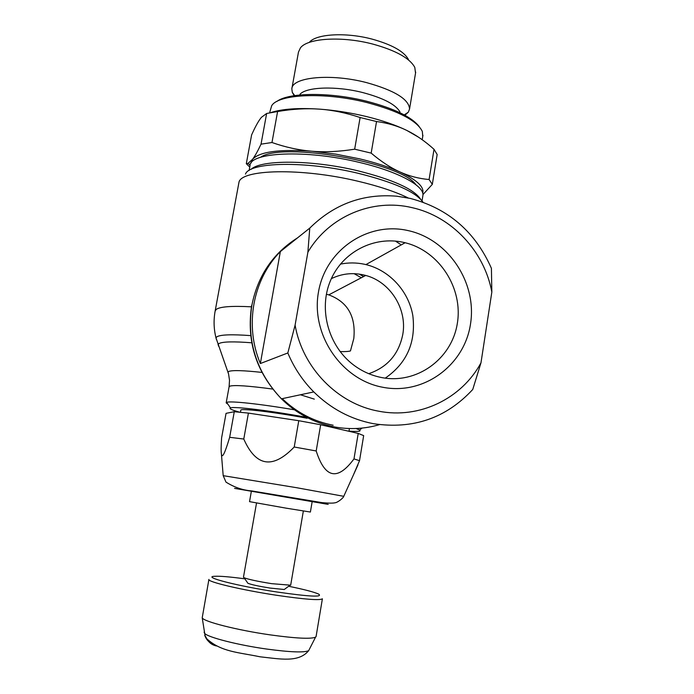 <?xml version="1.0" encoding="UTF-8"?>
<svg xmlns="http://www.w3.org/2000/svg" width="694" height="694" viewBox="0 0 694 694"><rect width="100%" height="100%" fill="white"/><g stroke="black" fill="none" stroke-linecap="round" stroke-linejoin="round"><path stroke-width="1.04" d="M408.324 197.998C395.407 191.691 378.525 186.079 357.679 181.16C301.057 167.61 240.601 169.275 238.936 182.479L215.192 310.782M354.096 273.67L361.357 277.747M422.976 202.162C415.637 191.856 393.949 182.21 357.931 173.24C305.854 160.704 249.502 161.954 245.459 174.107M420.59 199.178C413.876 189.037 392.873 179.555 357.61 170.733C311.571 159.663 260.554 159.568 251.072 169.379M422.759 196.428L422.941 195.318C424.303 185.766 397.697 171.314 359.041 162.335C305.889 149.383 249.45 152.151 249.987 165.753L249.12 170.455M348.978 431.087C357.991 431.755 361.505 431.39 359.535 429.976L356.1 428.502M422.75 136.38L422.334 131.452C417.059 120.652 398.625 111.031 367.013 102.582C325.026 91.86 278.424 93.994 271.701 105.705L269.61 112.818M419.245 126.655C411.776 116.956 394.305 108.498 366.814 101.272C330.066 91.938 288.496 92.397 276.845 101.471M404.923 115.265L408.341 112.168L409.564 108.949C408.905 99.207 394.53 90.411 366.441 82.577C330.743 73.252 291.983 77.086 291.836 88.823L292.278 92.328L294.213 95.677M399.952 111.925C395.754 104.516 383.418 98.08 362.962 92.614C336.417 85.804 306.496 86.828 299.999 94.271M415.533 73.061L414.795 67.387C409.842 58.253 395.927 50.506 373.051 44.147C342.359 35.949 307.65 38.066 300.45 47.843L298.472 52.076L291.931 88.294M408.419 59.45C404.012 51.408 391.937 44.642 372.175 39.133C345.768 32.054 315.831 33.885 309.264 42.421M360.117 117.52L376.538 121.528C387.634 123.003 397.731 125.978 406.84 130.455C395.866 125.128 382.507 120.522 366.744 116.618C350.895 112.784 335.107 110.285 319.379 109.132C332.495 110.042 346.072 112.844 360.117 117.52L354.669 149.184C339.34 151.648 325.087 152.324 311.927 151.231L335.662 154.111L359.518 158.822C375.376 162.604 388.848 166.994 399.935 171.965C416.79 179.859 424.381 186.92 422.707 193.158M422.941 194.58L432.31 184.37L429.1 179.529C418.89 178.644 409.174 176.12 399.935 171.965C390.713 167.835 381.127 161.555 371.169 153.114L354.669 149.184M282.215 398.651C296.85 412.644 313.827 421.501 333.146 425.222M400.308 244.236L395.407 241.096M290.673 585.198L271.658 583.663C257.786 581.425 248.608 579.455 244.132 577.764L243.464 577.2L256.528 503.02M284.948 588.98L284.254 589.501L269.879 588.044C258.827 586.265 251.497 584.678 247.897 583.281L247.489 582.691M316.108 636.363L315.553 637.17C310.851 639.157 295.722 638.393 270.183 634.871C237.14 630.178 203.229 621.512 202.214 617.799L208.894 579.525M316.065 636.641L322.389 598.801C319.873 600.553 304.744 599.399 276.984 595.339C241.902 590.074 206.595 581.667 208.911 579.403M288.635 586.256C304.024 589.406 314.009 592.008 318.589 594.064C323.369 597.352 309.481 596.658 276.915 591.991C237.539 586.066 201.616 576.783 214.628 576.289C219.946 575.985 230.018 576.835 244.861 578.839M312.161 501.649L310.392 512.042L286.24 508.181L249.528 501.641L251.367 491.257M328.193 504.382L234.563 488.376M358.217 433.42L363.673 435.624L359.527 460.677L353.983 458.899L358.217 433.42L320.663 424.763L316.195 450.97L294.221 447.005L298.776 420.703L248.417 413.103L243.776 439.042C255.973 466.663 272.785 469.318 294.221 447.005M320.663 424.763L298.776 420.703M359.527 460.677L353.61 474.505M316.195 450.97C325 478.418 337.596 481.063 353.983 458.899M240.436 412.227L240.783 410.301C239.387 407.959 273.852 411.993 307.156 418.256M381.37 377.501C416.574 384.597 451.612 359.162 457.268 323.777C463.419 288.487 439.432 251.028 405.114 242.735L403.613 242.38C374.118 235.682 342.35 251.931 330.422 280.74C318.329 309.463 328.427 346.193 353.706 365.079C362.112 371.351 371.342 375.497 381.37 377.501M408.324 230.642C448.515 239.473 477.16 282.744 470.515 323.968C464.459 365.304 423.765 395.459 382.602 387.235C341.335 379.653 310.721 334.517 318.468 292.061C325.607 249.476 368.262 221.195 408.324 230.642M385.257 378.143C406.858 363.188 416.044 342.324 412.817 315.536C408.619 291.142 389.534 270.296 365.92 264.588L364.567 264.275C356.49 262.549 348.431 262.497 340.381 264.128M331.342 278.65C342.359 273.341 353.827 272.274 365.721 275.449C390.314 281.868 407.378 309.082 402.798 334.378C398.824 354.157 387.469 367.265 368.748 373.684M491.838 292.087C484.386 251.306 451.733 216.407 412.106 207.653C372.678 198.128 329.043 216.103 307.884 252.2L295.097 325.113C302.454 367.898 337.813 403.96 378.664 411.186C419.445 419.315 461.727 398.642 480.977 362.823L491.838 292.087L491.413 268.318C475.216 231.744 448.211 208.452 410.388 198.449L396.933 196.22C363.257 193.374 334.196 204.01 309.758 228.109L307.884 252.2M295.097 325.113L287.828 352.968C293.987 367.707 302.645 380.694 313.783 391.919C330.821 408.679 350.661 419.263 373.303 423.67C412.939 429.629 446.086 418.23 472.744 389.481L480.977 362.823M204.895 635.288L206.795 638.775C208.894 642.627 212.104 645.021 216.424 645.967M212.841 644.084C208.859 642.436 206.161 639.495 204.73 635.27M287.828 352.968L260.363 363.535C244.262 325.668 252.798 279.535 280.35 251.592L309.758 228.109M260.363 363.535L280.35 251.592M340.103 351.572C345.065 351.728 348.518 351.52 350.461 350.93L353.793 338.603C356.013 316.473 347.677 301.899 328.774 294.872L326.371 294.273M349.117 428.528L349.325 429.005M226.053 413.346L221.603 437.914C221.048 446.042 220.978 451.343 221.395 453.824C222.089 458.994 224.847 453.477 229.662 437.298L234.277 411.707L226.053 413.346M243.776 439.042L229.662 437.298M248.417 413.103L234.277 411.707M294.395 409.798C259.851 403.891 229.775 400.698 226.66 402.39L226.175 402.876L227.936 404.238M251.107 162.986L252.486 159.377C259.348 151.752 279.162 149.037 311.927 151.231C298.758 150.147 285.434 147.241 271.97 142.513L261.031 144.161C257.656 151.292 254.811 156.367 252.486 159.377L247.975 163.402L246.309 163.689L249.745 167.046M415.871 184.691C401.08 162.422 282.068 141.429 260.423 157.338M246.309 163.689L251.618 134.879C254.681 128.06 257.422 122.907 259.825 119.437L261.395 117.347L266.643 113.478L277.6 111.534C292.33 109.001 306.254 108.195 319.379 109.132C298.342 107.761 282.163 108.915 270.834 112.575M418.482 137.152L406.84 130.455C415.966 134.922 425.032 141.203 434.019 149.305L437.159 154.51L432.31 184.37M271.97 142.513L277.6 111.534M266.643 113.478L261.031 144.161M371.169 153.114L376.538 121.528M434.019 149.305L429.1 179.529M306.765 417.372C270.547 410.683 233.6 406.198 230.469 407.916C228.855 408.61 231.848 410.015 239.43 412.132M272.699 389.065C248.886 385.873 234.65 384.884 229.983 386.116L229.081 386.87L226.192 402.746M261.933 372.409C243.533 370.414 232.49 370.084 228.803 371.42L227.979 371.993L228.369 373.251M251.766 342.793C233.488 341.37 222.557 341.63 218.948 343.573L218.037 344.45L218.749 346.427M250.699 335.618C231.865 334.248 220.614 334.629 216.936 336.764L215.973 337.813L216.398 339.435M251.428 306.817C231.77 305.776 220.033 306.644 216.207 309.42L215.14 311.077C213.5 320.038 213.778 328.947 215.973 337.813L228.578 374.014L229.514 380.329L229.098 386.732M297.639 237.782C273.132 253.18 257.882 275.613 251.896 305.091C246.509 341.014 256.355 372.262 281.434 398.824C296.59 413.667 314.287 423.036 334.525 426.94C349.845 429.699 364.836 428.935 379.488 424.641M363.63 276.55L359.084 274.078M309.186 649.627L308.657 650.668C304.18 652.75 290.205 652.213 266.713 649.055C237.834 645.03 207.732 637.3 204.591 633.344L204.105 632.139M343.747 496.314L296.494 487.682L223.19 475.668M300.441 394.773L314.313 399.128M422.941 195.318L422.039 200.818M359.535 429.976L362.147 428.077M422.941 135.252L422.204 139.728M294.716 95.599L292.278 92.328M251.679 305.403C246.266 341.196 256.181 372.331 281.434 398.824L313.783 391.919M247.897 583.281L244.132 577.764M206.795 638.775C221.186 651.996 238.484 652.299 260.024 656.793C280.185 658.97 298.663 662.883 308.657 650.668L315.553 637.17M357.904 465.015L343.79 496.245C343.287 498.249 337.128 502.794 335.063 502.768C333.163 503.289 328.843 503.254 322.111 502.647L251.54 490.892C242.779 490.224 234.26 487.301 225.975 482.113L223.19 475.624L221.395 453.824M365.92 264.588L405.114 242.735M205.077 635.747L202.214 617.799M328.774 294.872L365.721 275.449M349.351 428.857L348.943 431.286M303.347 511.01L290.665 585.268M284.254 589.501L289.606 585.536M250.109 165.103L247.975 163.402M415.697 72.115L409.564 108.949M404.238 114.892L408.341 112.168M230.469 407.916L226.66 402.39"/></g></svg>
